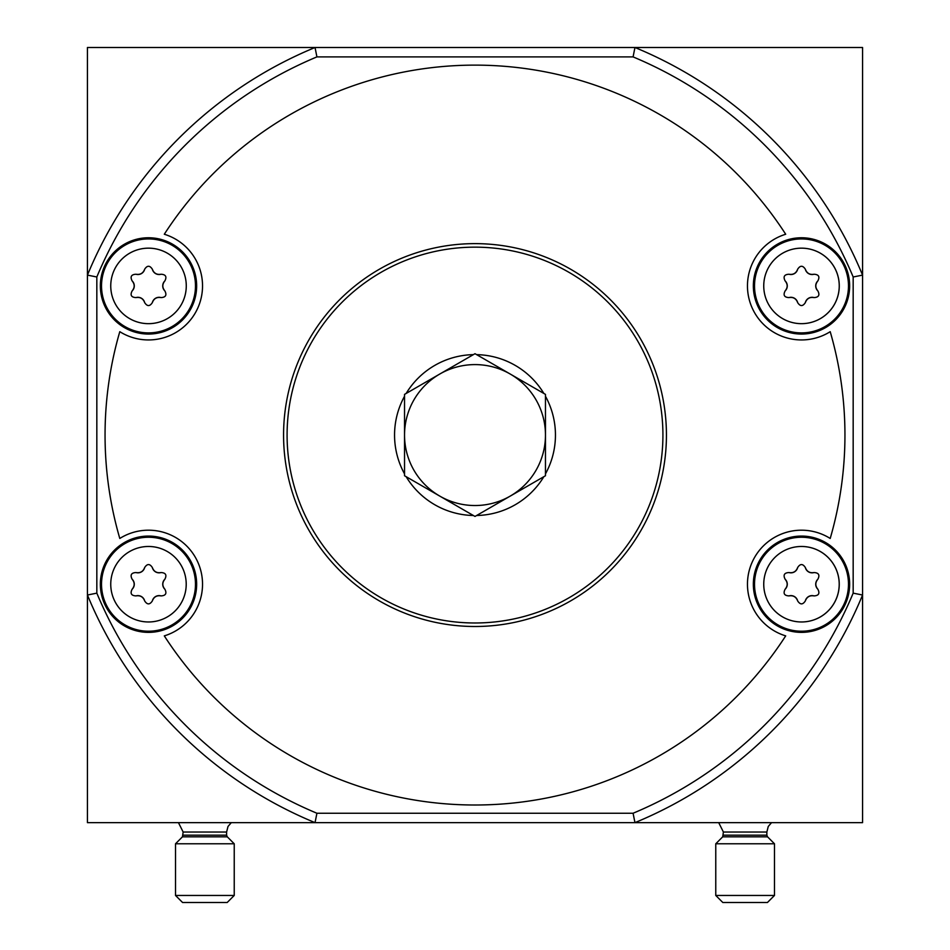 <?xml version="1.0" encoding="UTF-8"?>
<svg xmlns="http://www.w3.org/2000/svg" width="950" height="950" viewBox="0 0 950 950"><rect width="100%" height="100%" fill="white"/><g stroke="black" fill="none" stroke-linecap="round" stroke-linejoin="round"><path stroke-width="1.43" d="M164.884 280.891C167.01 276.711 165.727 274.491 161.037 274.241C156.774 274.942 153.864 273.267 152.344 269.218C149.779 265.288 147.226 265.288 144.661 269.218C143.141 273.267 140.232 274.942 135.969 274.241C131.278 274.491 129.996 276.711 132.121 280.891C134.864 284.24 134.864 287.589 132.121 290.938C129.996 295.118 131.278 297.338 135.969 297.587C140.232 296.887 143.141 298.561 144.661 302.611C147.226 306.541 149.779 306.541 152.344 302.611C153.864 298.561 156.774 296.887 161.037 297.587C165.727 297.338 167.01 295.118 164.884 290.938C162.141 287.589 162.141 284.24 164.884 280.891A6.911 6.911 0 0 0 164.884 290.938M817.879 280.891C820.004 276.711 818.722 274.491 814.031 274.241C809.768 274.942 806.859 273.267 805.339 269.218C802.774 265.288 800.221 265.288 797.656 269.218C796.136 273.267 793.226 274.942 788.963 274.241C784.273 274.491 782.99 276.711 785.116 280.891C787.859 284.24 787.859 287.589 785.116 290.938C782.99 295.118 784.273 297.338 788.963 297.587C793.226 296.887 796.136 298.561 797.656 302.611C800.221 306.541 802.774 306.541 805.339 302.611C806.859 298.561 809.768 296.887 814.031 297.587C818.722 297.338 820.004 295.118 817.879 290.938C815.136 287.589 815.136 284.24 817.879 280.891A6.911 6.911 0 0 0 817.879 290.938M817.879 579.203C820.004 575.023 818.722 572.803 814.031 572.553C809.768 573.254 806.859 571.579 805.339 567.53C802.774 563.587 800.221 563.587 797.656 567.53C796.136 571.579 793.226 573.254 788.963 572.553C784.273 572.803 782.99 575.011 785.116 579.203C787.859 582.552 787.859 585.901 785.116 589.249C782.99 593.429 784.273 595.65 788.963 595.899C793.226 595.199 796.136 596.873 797.656 600.923C800.221 604.853 802.774 604.853 805.339 600.923C806.859 596.873 809.768 595.199 814.031 595.899C818.722 595.65 820.004 593.429 817.879 589.249C815.136 585.901 815.136 582.552 817.879 579.203A6.911 6.911 0 0 0 817.879 589.249M164.884 579.203C167.01 575.023 165.727 572.803 161.037 572.553C156.774 573.254 153.864 571.579 152.344 567.53C149.779 563.587 147.226 563.587 144.661 567.53C143.141 571.579 140.232 573.254 135.969 572.553C131.278 572.803 129.996 575.011 132.121 579.203C134.864 582.552 134.864 585.901 132.121 589.249C129.996 593.429 131.278 595.65 135.969 595.899C140.232 595.199 143.141 596.873 144.661 600.923C147.226 604.853 149.779 604.853 152.344 600.923C153.864 596.873 156.774 595.199 161.037 595.899C165.727 595.65 167.01 593.429 164.884 589.249C162.141 585.901 162.141 582.552 164.884 579.203A6.911 6.911 0 0 0 164.884 589.249M801.503 536.073A48.153 48.153 0 0 1 843.196 608.297A48.153 48.153 0 0 1 759.798 608.297A48.153 48.153 0 0 1 801.503 536.073M148.497 536.073A48.153 48.153 0 0 1 190.202 608.297A48.153 48.153 0 0 1 106.804 608.297A48.153 48.153 0 0 1 148.497 536.073M801.503 237.761A48.153 48.153 0 0 1 843.196 309.985A48.153 48.153 0 0 1 759.798 309.985A48.153 48.153 0 0 1 801.503 237.761M148.497 237.761A48.153 48.153 0 0 1 190.202 309.985A48.153 48.153 0 0 1 106.804 309.985A48.153 48.153 0 0 1 148.497 237.761M853.171 593.144L862.564 595.021A419.282 419.282 0 0 1 634.956 822.641L633.08 813.248A409.878 409.878 0 0 0 853.171 593.144L853.171 276.984A409.878 409.878 0 0 0 633.08 56.893L316.92 56.893A409.878 409.878 0 0 0 96.829 276.984L87.436 275.12L87.436 47.5L315.044 47.5L316.92 56.893M633.08 813.248L316.92 813.248A409.878 409.878 0 0 1 96.829 593.144L96.829 276.984M316.92 813.248L315.044 822.641L862.564 822.641L862.564 275.12L853.171 276.984M96.829 593.144L87.436 595.021A419.282 419.282 0 0 0 315.044 822.641L87.436 822.641L87.436 275.12A419.282 419.282 0 0 1 315.044 47.5L862.564 47.5L862.564 275.12A419.282 419.282 0 0 0 634.956 47.5L633.08 56.893M119.795 331.681A54.019 54.019 0 0 0 197.648 308.358A54.019 54.019 0 0 0 164.303 234.246A369.954 369.954 0 0 1 785.697 234.246A54.019 54.019 0 0 0 752.352 308.358A54.019 54.019 0 0 0 830.205 331.681A369.954 369.954 0 0 1 830.205 538.46A54.019 54.019 0 0 0 752.352 561.771A54.019 54.019 0 0 0 785.697 635.883A369.954 369.954 0 0 1 164.303 635.883A54.019 54.019 0 0 0 197.648 561.771A54.019 54.019 0 0 0 119.795 538.46A369.954 369.954 0 0 1 119.795 331.681M801.503 537.249A46.978 46.978 0 0 1 842.187 607.715A46.978 46.978 0 0 1 760.807 607.715A46.978 46.978 0 0 1 801.503 537.249M148.497 537.249A46.978 46.978 0 0 1 189.192 607.715A46.978 46.978 0 0 1 107.813 607.715A46.978 46.978 0 0 1 148.497 537.249M801.503 238.937A46.978 46.978 0 0 1 842.187 309.403A46.978 46.978 0 0 1 760.807 309.403A46.978 46.978 0 0 1 801.503 238.937M148.497 238.937A46.978 46.978 0 0 1 189.192 309.403A46.978 46.978 0 0 1 107.813 309.403A46.978 46.978 0 0 1 148.497 238.937M132.121 589.249A6.911 6.911 0 0 0 132.121 579.203M135.969 572.553A6.911 6.911 0 0 0 144.661 567.53M152.344 567.53A6.911 6.911 0 0 0 161.037 572.553M161.037 595.899A6.911 6.911 0 0 0 152.344 600.923M144.661 600.923A6.911 6.911 0 0 0 135.969 595.899M785.116 589.249A6.911 6.911 0 0 0 785.116 579.203M788.963 572.553A6.911 6.911 0 0 0 797.656 567.53M805.339 567.53A6.911 6.911 0 0 0 814.031 572.553M814.031 595.899A6.911 6.911 0 0 0 805.339 600.923M797.656 600.923A6.911 6.911 0 0 0 788.963 595.899M785.116 290.938A6.911 6.911 0 0 0 785.116 280.891M788.963 274.241A6.911 6.911 0 0 0 797.656 269.218M805.339 269.218A6.911 6.911 0 0 0 814.031 274.241M814.031 297.587A6.911 6.911 0 0 0 805.339 302.611M797.656 302.611A6.911 6.911 0 0 0 788.963 297.587M132.121 290.938A6.911 6.911 0 0 0 132.121 280.891M135.969 274.241A6.911 6.911 0 0 0 144.661 269.218M152.344 269.218A6.911 6.911 0 0 0 161.037 274.241M161.037 297.587A6.911 6.911 0 0 0 152.344 302.611M144.661 302.611A6.911 6.911 0 0 0 135.969 297.587M771.554 822.641L768.265 826.453L766.852 832.034L723.401 832.034L718.699 822.641M723.401 832.034L722.712 836.831L715.766 843.778L715.766 895.458L774.488 895.458L774.488 843.778L715.766 843.778M774.488 895.458L767.434 902.5L722.807 902.5L715.766 895.458M231.301 822.641L228.012 826.453L226.599 832.034L183.148 832.034L178.446 822.641M183.148 832.034L182.459 836.831L175.513 843.778L175.513 895.458L234.234 895.458L234.234 843.778L175.513 843.778M234.234 895.458L227.192 902.5L182.566 902.5L175.513 895.458M473.385 354.635L475 353.697L476.615 354.635A80.453 80.453 0 0 1 543.851 393.454L545.466 394.381L545.466 396.257A80.453 80.453 0 0 1 545.466 473.884L545.466 475.748L543.851 476.686A80.453 80.453 0 0 1 476.615 515.506L475 516.432L473.385 515.506A80.453 80.453 0 0 1 406.149 476.686L404.534 475.748L404.534 473.884A80.453 80.453 0 0 1 404.534 396.257L404.534 394.381L406.149 393.454A80.453 80.453 0 0 1 473.385 354.635L406.149 393.454M287.09 435.064A187.91 187.91 0 0 0 568.955 597.811A187.91 187.91 0 0 0 568.955 272.329A187.91 187.91 0 0 0 287.09 435.064M404.534 396.257L404.534 473.884M543.851 393.454L476.615 354.635M545.466 473.884L545.466 396.257M476.615 515.506L543.851 476.686M406.149 476.686L473.385 515.506M404.534 435.064A70.466 70.466 0 0 0 510.233 496.09A70.466 70.466 0 0 0 510.233 374.039A70.466 70.466 0 0 0 404.534 435.064M666.437 435.064A191.437 191.437 0 0 0 379.287 269.277A191.437 191.437 0 0 0 379.287 600.851A191.437 191.437 0 0 0 666.437 435.064M148.497 248.164A37.751 37.751 0 0 1 155.942 322.929A37.751 37.751 0 0 1 110.936 289.655A37.751 37.751 0 0 1 148.497 248.164M801.503 248.164A37.751 37.751 0 0 1 808.937 322.929A37.751 37.751 0 0 1 763.931 289.655A37.751 37.751 0 0 1 801.503 248.164M801.503 546.476A37.751 37.751 0 0 1 808.937 621.229A37.751 37.751 0 0 1 763.931 587.967A37.751 37.751 0 0 1 801.503 546.476M148.497 546.476A37.751 37.751 0 0 1 155.942 621.229A37.751 37.751 0 0 1 110.936 587.967A37.751 37.751 0 0 1 148.497 546.476M148.497 323.665A37.751 37.751 0 0 0 162.153 321.112M161.5 250.467A37.751 37.751 0 0 0 112.409 274.847M801.503 323.665A37.751 37.751 0 0 0 838.66 279.312A37.751 37.751 0 0 0 788.5 250.467M801.503 621.977A37.751 37.751 0 0 0 838.601 577.279A37.751 37.751 0 0 0 787.847 549.029M148.497 621.977A37.751 37.751 0 0 0 161.5 619.661M162.153 549.029A37.751 37.751 0 0 0 112.409 573.159M766.852 832.034L766.852 835.169L723.401 835.169M766.852 835.169L767.541 836.831L722.712 836.831M226.599 832.034L226.599 835.169L183.148 835.169M226.599 835.169L227.287 836.831L182.459 836.831M767.541 836.831L774.488 843.778M227.287 836.831L234.234 843.778"/></g></svg>
